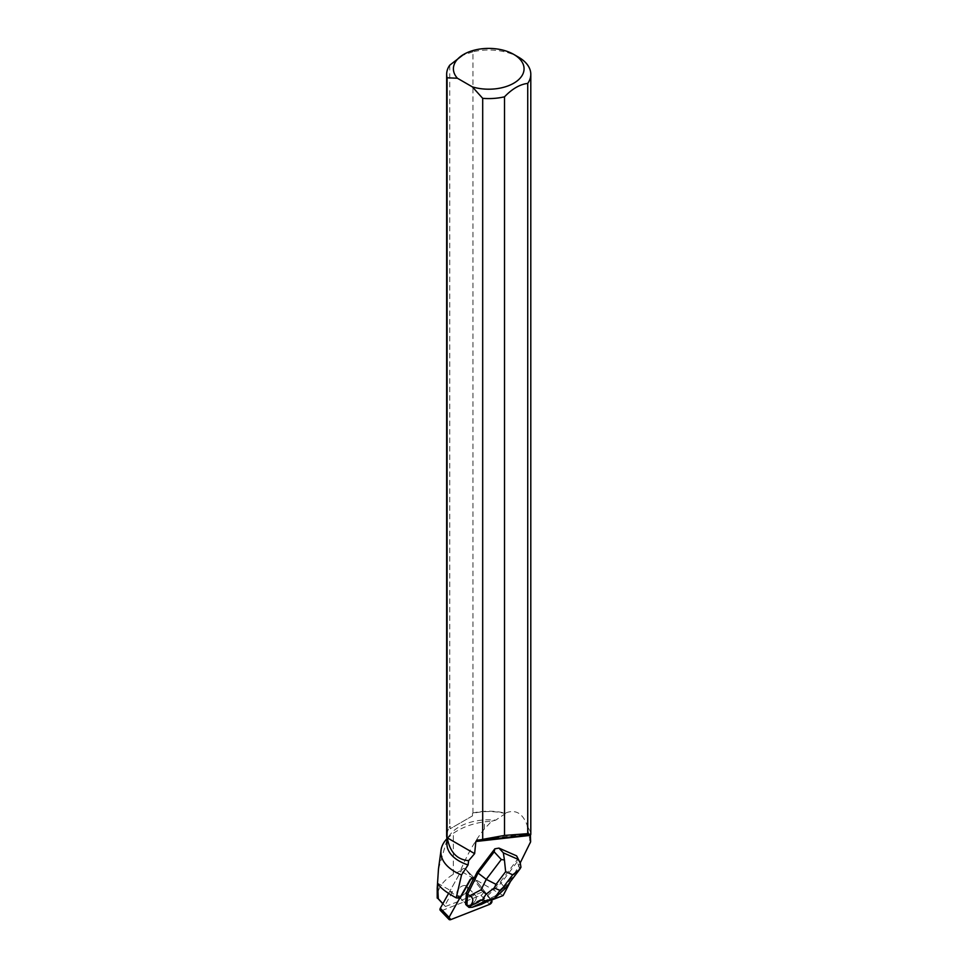 <?xml version="1.0" encoding="UTF-8"?>
<svg xmlns="http://www.w3.org/2000/svg" width="968" height="968" viewBox="0 0 968 968"><rect width="100%" height="100%" fill="white"/><g stroke="black" fill="none" stroke-linecap="round" stroke-linejoin="round"><path stroke-width="0.73" stroke-dasharray="4.84 3.63" d="M457.392 895.025A6.413 3.969 136.2 0 0 457.561 895.218A6.413 3.969 136.2 0 0 464.93 893.645A6.413 3.969 136.2 0 0 466.818 886.337A6.413 3.969 136.2 0 0 459.594 887.777A6.413 3.969 136.2 0 0 457.392 895.025M448.607 893.391L461.47 870.341A2.674 1.658 -43.8 0 1 465.281 868.744A2.674 1.658 -43.8 0 1 465.354 868.816L483.008 891.492A2.674 1.658 -43.8 0 1 480.89 895.279L442.086 910.501A2.674 1.658 -43.8 0 1 440.271 910.331M505.114 888.539L504.437 887.354L519.489 867.534L517.178 861.943L517.832 858.931L500.141 882.223L486.964 894.408L474.066 877.915L491.091 899.768L474.066 877.915A2.674 1.658 136.2 0 0 474.005 877.831A2.674 1.658 136.2 0 0 470.194 879.44L459.715 898.207M469.601 905.37L469.335 905.092A6.413 3.969 136.2 0 1 466.274 904.318L457.561 895.218L466.274 904.318A6.413 3.969 136.2 0 1 465.765 903.519A6.413 3.969 136.2 0 0 466.116 904.124A6.413 3.969 136.2 0 0 466.274 904.318A6.413 3.969 136.2 0 0 473.654 902.745A6.413 3.969 136.2 0 0 475.542 895.436A6.413 3.969 136.2 0 0 470.557 895.315A6.413 3.969 136.2 0 0 465.959 900.192A6.413 3.969 136.2 0 1 470.557 895.315A6.413 3.969 136.2 0 1 475.542 895.436L466.818 886.349A6.413 3.969 -43.8 0 1 467.568 888.757A6.413 3.969 -43.8 0 1 463.442 894.843A6.413 3.969 -43.8 0 1 457.561 895.218A6.413 3.969 -43.8 0 1 459.449 887.922A6.413 3.969 -43.8 0 1 466.818 886.349L475.542 895.436A6.413 3.969 136.2 0 1 476.28 897.844A6.413 3.969 136.2 0 1 473.025 903.301L469.601 905.37A6.413 3.969 136.2 0 0 473.304 903.592M486.964 894.408L491.127 899.744M510.511 881.449L520.203 862.948M517.832 858.931L517.747 857.031M437.56 883.119L452.516 891.746L449.684 891.467L461.47 870.353A2.674 1.658 136.2 0 1 465.281 868.744A2.674 1.658 136.2 0 1 465.354 868.828L474.066 877.915L465.354 868.828L483.153 891.722A2.674 1.658 136.2 0 0 483.008 891.492L491.732 900.591M491.175 899.877L485.053 893.621M438.48 868.925L447.47 838.252A47.819 27.612 0 0 0 445.328 840.611M445.558 906.471L483.153 891.722M505.223 813.156L505.405 813.568A41.818 24.139 0 0 0 472.493 813.459L472.953 812.987A42.072 24.285 180 0 1 505.223 813.156C515.472 808.897 522.877 813.168 527.427 825.982A42.072 24.285 180 0 1 530.73 834.053L530.464 834.222A41.818 24.139 0 0 0 527.076 826.079L527.427 825.982M472.953 812.987L472.953 51.788A42.072 24.285 180 0 1 518.473 57.124M530.754 834.706L530.73 834.053L530.754 834.706M530.331 841.482A41.818 24.139 0 0 0 529.968 839.934L527.076 826.079M530.416 835.384L530.464 834.222M505.405 813.568L495.701 820.162A41.818 24.139 0 0 0 450.786 833.823A41.818 24.139 0 0 0 446.913 843.963M472.493 813.459L472.493 815.891L450.193 828.765L450.193 826.333A41.818 24.139 0 0 0 446.913 835.711A41.818 24.139 0 0 0 448.002 841.192M503.118 895.545L460.344 870.849C467.665 853.582 475.675 839.631 484.375 828.995L491.599 821.227L484.375 821.82C472.372 823.538 462.026 827.362 453.339 833.291L447.47 838.252M491.599 821.227L495.701 820.162M529.968 839.934L530.609 843.067M452.516 891.746L444.772 905.625L442.896 903.628M445.449 906.508L444.772 905.625M446.659 835.505A42.072 24.285 180 0 1 449.733 826.406L450.193 826.333M449.684 891.467L460.127 898.244M449.733 65.195L449.733 826.406M472.953 51.788L461.337 55.757M472.493 815.891L450.193 828.765M442.799 903.797L445.219 906.278M460.344 870.849L453.339 874.273C442.824 880.747 437.451 888.43 437.209 897.312M517.178 861.943L501.061 883.179L500.141 882.223M519.489 867.534L520.953 867.267M486.698 894.117L480.902 899.49L482.088 900.724L501.061 883.179L504.437 887.354L495.144 895.957L495.059 897.856M480.902 899.49L473.025 903.301M469.335 905.092L468.246 905.612L465.705 904.499M481.35 904.378L483.286 901.571L482.088 900.724L469.432 906.859L469.94 907.827M469.432 906.859L468.246 905.612M480.89 895.279L489.614 904.378M450.81 919.6L442.086 910.501M453.339 874.273L453.339 833.291M484.375 828.995L484.375 821.82M483.286 901.571L495.144 895.957M465.281 868.744L474.005 877.831L465.281 868.744M446.913 835.711L446.913 838.167M450.786 833.823L446.913 838.651M477.188 839.813L530.718 833.823"/><path stroke-width="1.45" d="M459.715 898.207L449.043 917.337A2.674 1.658 136.2 0 0 448.995 919.431L440.271 910.331A2.674 1.658 -43.8 0 1 440.319 908.238L448.607 893.391M448.995 919.431A2.674 1.658 136.2 0 0 450.81 919.6L489.614 904.378A2.674 1.658 136.2 0 0 491.732 900.591L491.091 899.768L491.732 900.591L489.614 904.378L450.81 919.6L449.043 917.337L470.194 879.44L474.066 877.903M466.225 900.482L465.959 900.192A6.413 3.969 136.2 0 0 465.765 903.519L466.225 900.482A6.413 3.969 136.2 0 0 466.044 903.81M510.511 881.449L503.118 895.545L491.429 900.131M520.203 862.948L530.633 841.785A42.156 24.333 0 0 0 530.44 840.889L529.968 839.934M482.693 839.353L504.509 835.432L504.509 96.812A42.072 24.285 180 0 1 482.693 98.337L482.693 839.353L479.051 840.49L477.188 839.813L475.845 841.495L530.416 835.384L530.633 841.785M475.845 841.495L474.635 853.631L468.645 860.673L468.064 864.956L461.542 874.927L456.231 897.856L460.127 898.244L470.46 879.73A2.674 1.658 -43.8 0 1 474.211 878.061L477.151 872.107L494.829 848.827L494.176 851.84L501.303 859.536L486.251 879.355L496.027 884.353L505.647 871.684L504.425 859.995L501.303 859.536M520.046 862.585L516.585 855.857L498.956 848.101L494.829 848.827M446.913 838.651L445.328 840.611A47.819 27.612 0 0 0 441.057 850.049L438.48 868.925L437.197 888.37L437.5 898.014L438.298 898.74L437.56 883.119C439.799 887.45 446.018 892.351 456.231 897.856M441.057 850.049A47.819 27.612 0 0 0 461.542 874.927M468.645 860.673C457.912 859.765 451.04 853.268 448.002 841.192L447.095 837.731L447.095 77.791L457.404 78.239A35.332 20.401 180 0 1 463.745 54.377A35.332 20.401 180 0 1 513.718 54.377L518.473 57.124A42.072 24.285 180 0 1 530.803 74.306A42.072 24.285 180 0 1 527.729 83.405L527.729 833.666L530.754 834.706L530.73 834.053M530.416 835.384L530.464 834.222M446.913 838.167L446.913 843.963A41.818 24.139 0 0 0 468.064 864.956M442.896 903.628L438.298 898.74M447.567 840.526A42.072 24.285 180 0 1 446.659 835.505L446.659 74.306A42.072 24.285 180 0 1 449.733 65.195L463.745 54.377M447.095 77.791A42.072 24.285 180 0 1 446.659 74.306M457.404 78.239L472.384 86.89L482.693 98.337M513.718 54.377A35.332 20.401 180 0 1 517.214 80.876A35.332 20.401 180 0 1 472.384 86.89M504.509 96.812C512.241 88.766 519.985 84.301 527.729 83.405M527.729 833.666L504.509 835.432M447.095 837.731L474.635 853.631M479.051 840.49L530.754 834.706M437.5 898.014L442.799 903.797M437.209 897.312L437.221 898.11M494.176 851.84L478.059 873.063L477.151 872.107M516.585 855.857L520.312 863.274L520.953 867.267L519.719 869.337L512.713 874.794L503.094 887.462L505.114 888.551M504.425 859.995L503.348 852.856L498.956 848.101M486.13 894.178L482.524 899.599L485.561 900.942L494.781 897.989L499.936 890.391L494.273 887.91L486.13 894.178L481.096 889.786L486.251 879.355L478.059 873.063L467.556 894.335L466.37 893.101L473.884 877.867M465.959 900.192L466.37 893.101M481.096 889.786L469.916 895.69C473.776 898.219 473.763 901.752 469.867 906.29L468.875 907.355L465.705 904.499L465.765 903.519M485.561 900.942L472.154 907.294L468.875 907.355M472.154 907.294L481.35 904.378L494.902 897.953M469.916 895.69L467.556 894.335L466.903 905.745M440.319 908.238L449.043 917.337M518.013 859.306L503.348 852.856M503.094 887.462L499.936 890.391M505.647 871.684L512.713 874.794M494.273 887.91L496.027 884.353M469.867 906.29L482.524 899.599M530.803 833.992L530.803 74.306M437.209 897.3L437.209 888.37M519.271 869.905L505.199 888.43M505.006 888.648L495.084 897.832"/></g></svg>
